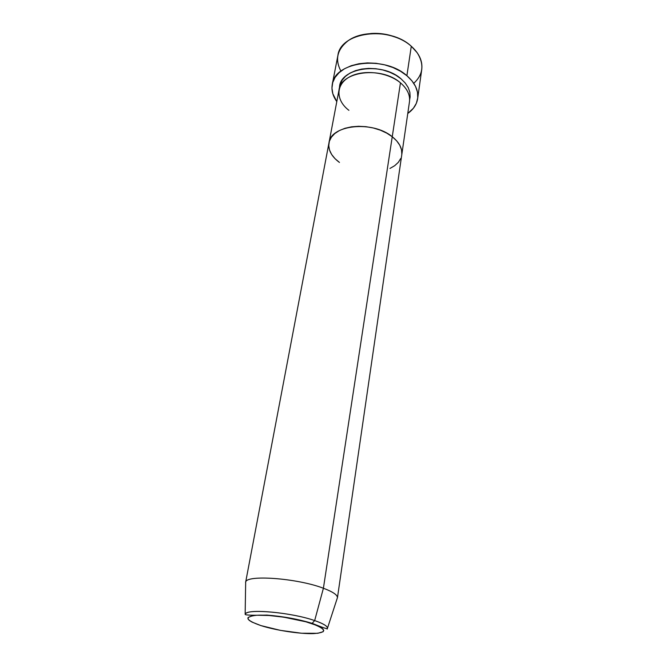 <?xml version="1.0" encoding="UTF-8"?>
<svg xmlns="http://www.w3.org/2000/svg" width="667" height="667" viewBox="0 0 667 667"><rect width="100%" height="100%" fill="white"/><g stroke="black" fill="none" stroke-linecap="round" stroke-linejoin="round"><path stroke-width="1" d="M417.675 98.508L421.752 69.46C422.745 61.214 419.26 53.477 411.289 46.248L417.2 52.743C424.412 64.332 423.27 74.521 413.757 83.308M401.067 78.856L395.798 75.171L389.645 72.169L382.883 69.985L375.788 68.709L368.659 68.393L361.789 69.051L355.469 70.652L349.958 73.12L345.464 76.338L342.154 80.165L340.145 84.442L339.503 88.036C338.861 68.034 381.466 61.081 401.067 78.856L405.269 83.058L408.237 87.61L409.872 92.321L410.138 97.007L409.621 99.767M401.751 154.919L409.471 101.759C410.288 95.056 407.287 88.753 400.458 82.85C387.527 71.903 362.856 69.168 349.225 77.089C335.393 84.859 335.851 100.459 348.908 110.33M400.458 82.85L392.246 136.727C399.35 142.48 402.518 148.558 401.742 154.977C402.518 148.558 399.35 142.48 392.246 136.727L386.743 133.133L380.357 130.173L373.337 127.989L365.983 126.68L358.604 126.288L351.509 126.83L345.006 128.281L339.345 130.574L334.742 133.592L331.382 137.21L329.365 141.279L328.748 145.623L329.523 150.075L331.641 154.469L335.001 158.646L339.461 162.448C331.466 156.495 327.972 149.942 328.981 142.805C330.665 124.804 372.703 120.277 392.246 136.727L400.458 82.85C381.707 65.966 340.904 71.186 339.003 89.97L329.006 142.713M340.954 71.119C334.826 59.722 337.06 49.708 347.649 41.104C362.956 29.173 395.439 31.699 411.289 46.248L406.887 75.73C415.041 82.875 418.634 90.487 417.667 98.558C416.733 104.486 413.432 109.455 407.77 113.473L413.407 108.229L416.358 103.285L417.75 97.866L417.492 92.179L415.549 86.443L411.981 80.882L406.887 75.73L411.289 46.248C389.169 25.329 340.378 32.149 337.902 55.428L332.316 84.167M389.962 168.443L394.681 165.708L398.324 162.348L400.742 158.471L398.324 162.348L394.681 165.708L389.962 168.443M245.673 582.208L245.598 582.474C244.789 574.42 296.848 577.997 323.403 588.244C297.274 578.164 245.94 574.445 245.673 582.208L245.148 614.34C245.123 615.191 252.409 615.449 267.008 615.099C283.392 616.408 298.558 619.201 312.506 623.47C329.231 630.182 326.497 628.497 327.497 628.122L337.46 597.574C337.335 594.822 332.65 591.712 323.403 588.244L392.246 136.727L396.64 140.812L399.758 145.206L401.509 149.742L401.826 154.219L401.509 149.742L399.758 145.206L396.64 140.812L392.246 136.727L323.403 588.244L314.666 620.585L311.889 623.612C326.905 629.314 327.38 632.658 313.307 633.617C299.7 634.025 275.813 630.365 260.947 625.604L251.984 622.078L249.283 620.393L247.941 618.859L248.032 617.517L252.601 615.666L256.937 615.232L268.951 615.483L283.758 617.175L305.82 621.777L316.875 625.463L320.594 627.272L322.911 628.948L323.77 630.44L323.17 631.691L317.809 633.3L301.559 633.233L280.423 630.365L260.947 625.604C245.281 620.11 243.947 616.65 256.937 615.232C270.31 614.49 296.815 618.517 311.889 623.612L314.666 620.585C322.995 623.453 327.272 625.971 327.497 628.122L327.163 629.081C328.623 626.83 324.454 623.995 314.666 620.585L323.403 588.244C332.983 591.846 337.66 595.047 337.435 597.84L401.742 154.977M373.237 33.383L381.274 33.692L389.261 35.126L396.865 37.644M336.802 101.601C332.75 95.956 331.249 90.178 332.291 84.275C334.634 61.464 384.25 55.061 406.887 75.73L400.467 71.219L392.971 67.534L384.709 64.857L376.03 63.29L367.309 62.915L358.921 63.74L351.217 65.716L344.522 68.751L339.078 72.703L335.092 77.38L332.7 82.6L331.949 88.136L332.841 93.78L336.802 101.601M397.941 38.102C389.211 34.359 380.107 32.833 370.627 33.533M245.598 582.474L328.981 142.805C330.665 124.804 372.703 120.277 392.246 136.727L386.743 133.133L380.357 130.173L373.337 127.989L365.983 126.68L358.604 126.288L351.509 126.83L345.006 128.281L339.345 130.574L334.742 133.592L331.382 137.21L329.365 141.279L328.748 145.623L329.523 150.075L331.641 154.469L335.001 158.646L339.461 162.448M245.148 614.34C245.439 608.337 291.145 612.264 314.666 620.585C292.68 612.823 249.85 608.579 245.764 613.548"/></g></svg>
